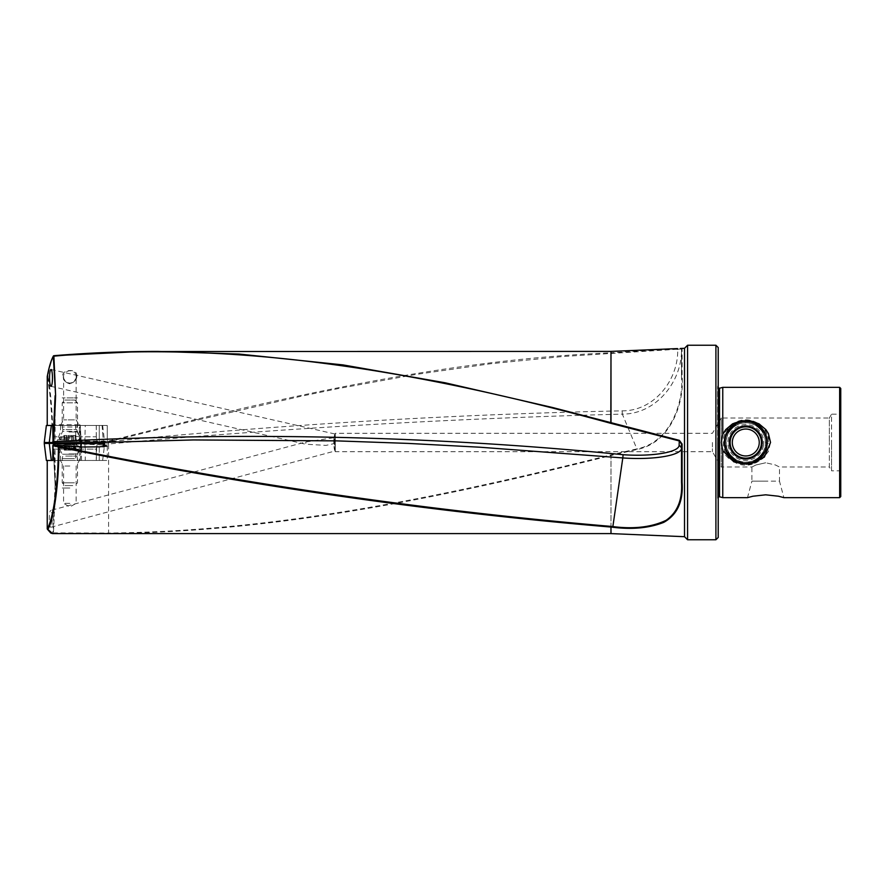 <?xml version="1.0" encoding="UTF-8"?>
<svg xmlns="http://www.w3.org/2000/svg" width="885" height="885" viewBox="0 0 885 885"><rect width="100%" height="100%" fill="white"/><g stroke="black" fill="none" stroke-linecap="round" stroke-linejoin="round"><path stroke-width="0.66" stroke-dasharray="4.42 3.32" d="M72.338 440.807L66.773 440.807L72.338 440.807M72.338 435.486L66.32 435.486L72.338 435.486M66.773 440.807L63.831 440.807L66.773 440.807L63.831 440.807L66.751 440.807L66.751 435.486L63.831 435.486L66.751 435.486M69.948 440.807L66.917 440.807L69.948 440.807M70.015 438.661L59.14 438.661L70.015 438.661M70.015 437.444L59.14 437.444L70.015 437.444M63.831 435.486L63.831 440.807L59.14 438.661L62.625 431.393L77.095 431.393L62.625 431.393L62.879 429.535L76.851 429.535L62.879 429.535L62.204 427.024L77.515 427.024L62.204 427.024L62.204 402.83L77.515 402.83L62.204 402.83L64.959 400.064L74.76 400.064L64.959 400.064M72.802 440.807L75.9 440.807L72.802 440.807M73.178 435.486L75.9 435.486L72.968 435.486L73.178 440.807M64.616 444.823L69.174 444.823L64.616 444.823M64.616 450.155L75.468 450.155L64.616 450.155M69.174 444.823L75.9 444.823L69.174 444.823M76.243 446.969L59.14 446.969L76.243 446.969M76.243 448.197L59.14 448.197L76.243 448.197M74.705 444.823L70.546 444.823L74.705 444.823M64.328 444.823L70.546 444.823L64.328 444.823M74.417 458.607L62.204 458.607L74.417 458.607M74.417 482.812L62.204 482.812L74.417 482.812M72.78 485.566L64.959 485.566L72.78 485.566M68.366 450.155L68.366 444.823M71.353 450.155L71.353 444.823M675.886 348.657L610.971 352.827L611.17 353.546L610.971 352.827C443.485 359.531 275.987 398.715 108.501 441.084L79.971 441.084L79.971 424.734L79.362 425.442L46.374 425.464M76.741 375.705C76.995 378.946 75.17 381.446 71.276 383.205C66.209 383.028 63.466 380.959 63.034 376.977C60.125 369.499 77.504 367.85 76.741 375.705L76.132 376.158L76.143 397.896L62.204 397.896L77.515 397.896L69.86 397.896L77.515 397.896L69.86 397.896L76.143 397.896L76.143 419.899L63.576 419.899L76.143 419.899L79.362 425.464L60.368 425.464L79.362 425.453L79.362 441.703L79.362 425.453L107.24 425.464L85.248 425.464L84.849 441.703L57.348 441.703L108.578 441.703L79.362 441.703L107.24 441.703L97.151 441.703L96.244 436.803L96.244 425.464M53.388 356.024L53.919 355.737C51.64 359.952 49.615 366.744 47.867 376.103C50.323 389.511 51.894 405.717 52.591 424.734L79.971 424.734M63.034 376.977L63.632 377.419C63.089 373.724 65.169 371.49 69.86 370.693C73.942 371.246 76.033 373.072 76.132 376.158C76.431 379.908 74.351 382.453 69.86 383.78C65.944 382.796 63.864 380.672 63.632 377.419L63.576 419.899L60.368 425.464M47.237 528.788C49.062 532.04 50.932 533.401 52.846 532.87L108.578 533.035L108.578 443.982C279.826 428.462 451.084 418.516 622.332 414.125L636.868 448.894L610.838 454.901C443.418 496.739 275.998 531.431 108.578 533.024L108.645 533.489C276.087 532.162 443.529 497.536 610.971 455.521L610.971 533.6L611.004 455.509L636.99 449.491C672.357 442.644 684.415 399.589 682.092 376.955L682.092 348.48L680.311 348.48M334.928 450.498L335.017 434.015L334.928 450.498L334.076 437.688L305.878 441.958L50.722 510.424A8.43 1.46 -90 0 1 52.248 518.831A8.43 1.46 -90 0 1 50.854 527.25A8.43 1.46 -90 0 1 49.328 518.831A8.43 1.46 -90 0 1 50.722 510.424M334.995 434.236A8.43 1.46 -90 0 0 333.811 442.5A8.43 1.46 -90 0 1 334.076 437.688M334.995 450.764A8.43 1.46 -90 0 1 333.811 442.5A8.43 1.46 -90 0 0 333.822 443.673L326.012 445.376L305.69 444.215L305.878 441.958M333.822 443.673L334.928 434.513M51.053 369.499L335.017 434.015L335.271 433.307L335.271 451.693L712.425 451.693L721.275 467.003L721.275 442.5L722.757 450.609L725.7 455.399L728.908 458.651L736.774 463.065L745.778 464.592L754.794 463.065L762.66 458.651L768.401 451.472L770.536 442.5L764.341 427.897L749.949 420.729L733.886 423.141L722.757 434.391L722.757 387.353M712.425 442.5L712.425 451.693L712.425 442.5M50.854 527.25L335.028 450.996L335.271 451.693L335.271 433.307L712.425 433.307L721.275 417.997L721.275 442.5L721.275 417.997L829.345 417.997L829.345 442.5L829.345 417.997L831.557 414.158L831.557 442.5L831.557 414.158L839.422 414.158L839.422 442.5L839.422 414.158L840.75 413.395L840.75 442.5L840.75 413.395M839.655 387.353L839.655 497.647M840.75 496.551L840.75 442.5L840.75 471.605L839.422 470.842L839.422 442.5L839.422 470.842L831.557 470.842L831.557 442.5L831.557 470.842L829.345 467.003L829.345 442.5L829.345 467.003L779.475 467.003L775.426 464.979L765.691 462.766L775.426 464.979L779.475 467.003L779.475 481.163L765.691 481.163L779.475 481.163L783.9 497.647L778.446 496.219L765.691 494.815M722.757 497.647L722.757 450.609M718.211 347.528L718.211 537.472M722.757 434.391L721.264 442.5L721.275 467.003L751.907 467.003L755.967 464.979L765.691 462.766L755.967 464.979L751.907 467.003L751.907 481.163L765.691 481.163L751.907 481.163L747.493 497.647M767.229 442.5A21.439 21.439 0 0 0 745.778 421.061A21.439 21.439 0 0 0 724.339 442.5L726.076 434.037L730.623 427.333L737.371 422.776L745.778 421.061L754.186 422.776L760.945 427.333L765.481 434.037L767.229 442.5L760.613 457.987L745.778 463.939L730.944 457.987L724.339 442.5A21.439 21.439 0 0 0 745.778 463.939A21.439 21.439 0 0 0 767.229 442.5M737.382 422.764L745.778 421.061L754.175 422.764M69.86 460.454L79.362 460.454L69.86 460.454M69.86 466.019L63.576 466.019L69.86 466.019M69.86 488.022L62.204 488.022L69.86 488.022M69.86 503.344L63.576 503.344L69.86 503.344M52.724 436.803L75.701 436.803L75.701 425.464L85.248 425.464M684.514 348.303L684.514 536.697M687.579 345.238L687.579 539.761M715.91 345.238L715.91 539.761M79.219 443.418L79.219 444.06L76.807 444.215L75.701 449.115L52.724 449.115L52.724 460.454L47.237 460.454L107.24 460.454L99.275 460.454L99.275 444.768L104.519 445.111M81.365 443.418L81.365 444.215L81.796 443.418M82.283 443.418L84.042 444.215L99.275 444.768M99.275 446.837L99.275 460.454L96.255 460.454L96.255 449.115L85.248 449.115L84.849 444.215M85.248 449.115L85.248 460.454L75.701 460.454L75.701 449.115M55.091 396.071L55.091 484.449L55.722 485.013L53.443 533.035M52.646 533.6L108.645 533.489M53.067 442.566L53.775 443.971L108.578 443.982L108.578 441.703C279.76 424.712 450.941 414.423 622.122 410.839C654.137 411.182 678.629 379.897 677.689 349.21L562.285 356.555L490.533 363.746L415.707 374.477L338.922 388.438L301.099 396.248L185.385 422.809L108.578 441.703L108.501 441.084L108.578 441.703L114.973 440.11M52.724 449.115L53 443.197M83.544 443.496L92.848 444.215L84.042 444.215M92.848 444.215L91.996 444.215M96.255 449.115L97.029 444.746M96.719 446.704L96.288 460.454M81.641 447.013L81.486 449.115L96.288 449.115M81.796 444.215L81.597 443.418M81.486 460.454L81.486 449.115L79.373 449.115L79.373 460.454L76.143 466.019L76.143 503.344L69.86 506.972L63.576 503.344L63.576 466.019L60.368 460.454M52.757 449.115L79.373 449.115L79.462 446.936M66.076 443.418L56.186 443.418M52.945 443.573L53.576 442.81M60.645 443.639L71.088 443.418M84.849 441.703L97.118 441.703L96.288 436.803L79.362 436.803M75.701 425.464L52.724 425.464M57.348 441.703L53.465 442.069L53.775 443.971L53.177 443.816L55.102 484.77M52.812 441.416L53.465 442.069M75.701 436.803L76.807 441.703M96.288 425.464L96.288 436.803M85.248 436.803L96.244 436.803M107.24 425.464L107.24 441.703L107.24 425.464M51.916 424.313C51.452 424.601 52.989 423.362 51.961 425.464L52.005 425.431C51.33 406.27 49.748 389.964 47.248 376.49M96.255 460.454L85.248 460.454M76.807 444.215L52.823 444.215M75.701 460.454L52.724 460.454M78.433 444.215L52.912 444.215M718.211 442.5L718.211 500.744L718.211 442.5M840.75 471.605L840.75 388.449M737.382 462.235L754.175 462.235M622.122 410.839L622.332 414.125C656.039 414.213 682.246 381.568 681.505 349.066L681.505 377.375L682.092 376.955M677.512 348.59L677.689 349.21L681.505 349.066L681.505 377.375C683.839 399.644 671.837 442.246 636.868 448.894L636.99 449.491M681.505 444.016L681.505 447.865M79.362 440.553L79.362 441.637M47.237 376.833L47.856 376.103M610.882 454.89L611.004 455.509L610.838 454.901M46.374 460.454L52.757 460.454M68.941 446.173L57.459 446.173L68.941 446.173M68.941 460.454L60.512 460.454L68.941 460.454M68.941 443.418L57.304 443.418L68.941 443.418M80.845 450.487L80.225 460.454L53.432 460.454L102.638 460.454L80.225 460.454L81.287 443.418L44.25 443.418M104.729 443.418L81.287 443.418M44.25 442.5L53.045 442.5M68.941 439.745L57.459 439.745L68.941 439.745M68.941 425.464L60.512 425.464L68.941 425.464M68.941 442.5L57.304 442.5L68.941 442.5M102.074 425.464L80.225 425.464L81.287 442.5L104.729 442.5L54.14 442.5L81.287 442.5L80.225 425.464L53.432 425.464L102.074 425.464L103.412 442.5L102.074 425.464M763.434 445.609A17.921 17.921 0 0 0 748.887 424.844A17.921 17.921 0 0 0 728.134 439.391A17.921 17.921 0 0 0 742.681 460.156A17.921 17.921 0 0 0 763.434 445.609M766.797 446.195A21.34 21.34 0 0 0 749.484 421.481A21.34 21.34 0 0 0 724.771 438.805A21.34 21.34 0 0 0 742.084 463.519A21.34 21.34 0 0 0 766.797 446.195A21.34 21.34 0 0 0 749.484 421.481A21.34 21.34 0 0 0 724.771 438.805A21.34 21.34 0 0 0 742.084 463.519A21.34 21.34 0 0 0 766.797 446.195A21.34 21.34 0 0 0 749.484 421.481A21.34 21.34 0 0 0 724.771 438.805A21.34 21.34 0 0 0 742.084 463.519A21.34 21.34 0 0 0 766.797 446.195A21.34 21.34 0 0 0 749.484 421.481A21.34 21.34 0 0 0 724.771 438.805A21.34 21.34 0 0 0 742.084 463.519A21.34 21.34 0 0 0 766.797 446.195A21.34 21.34 0 0 0 749.484 421.481A21.34 21.34 0 0 0 724.771 438.805M730.7 439.845A15.322 15.322 0 0 0 743.123 457.589A15.322 15.322 0 0 0 760.868 445.155A15.322 15.322 0 0 0 748.433 427.411A15.322 15.322 0 0 0 730.7 439.845A15.322 15.322 0 0 0 743.123 457.589A15.322 15.322 0 0 0 760.868 445.155A15.322 15.322 0 0 0 748.433 427.411A15.322 15.322 0 0 0 730.7 439.845M768.434 443.374L765.381 442.843L768.434 443.374A22.667 22.667 0 0 0 749.706 420.176A22.667 22.667 0 0 0 723.454 438.573A22.667 22.667 0 0 0 741.851 464.824A22.667 22.667 0 0 0 767.372 449.414L764.319 448.872L767.372 449.414M765.381 442.843A19.603 19.603 0 0 0 749.175 423.185A19.603 19.603 0 0 0 726.474 439.104A19.603 19.603 0 0 0 742.382 461.815A19.603 19.603 0 0 0 764.319 448.872M71.585 435.486L71.585 440.807M66.419 435.486L66.419 440.807L66.441 435.486M66.541 435.486L66.541 440.807M68.145 435.486L68.145 440.807M71.718 435.486L71.718 440.807M68.001 435.486L68.001 440.807M64.682 435.486L64.682 440.807M64.705 435.486L64.705 440.807M73.3 435.486L73.3 440.807L73.278 435.486M75.048 435.486L75.048 440.807M75.015 435.486L75.015 440.807M65.479 450.155L65.479 444.823M70.18 450.155L70.18 444.823M74.163 454.237L62.625 454.237L74.163 454.237M65.7 456.096L76.851 456.096L65.7 456.096M74.971 450.155L74.971 444.823M74.24 450.155L74.24 444.823M73.466 450.155L73.466 444.823M74.561 450.155L74.561 444.823M69.539 450.155L69.539 444.823M66.253 450.155L66.253 444.823M65.158 450.155L65.158 444.823M64.749 450.155L64.749 444.823M610.971 351.4L610.971 352.827L611.004 351.4M719.527 388.227L719.527 496.773M719.129 388.272L717.602 386.745L717.646 498.653L717.602 386.745L718.211 384.256M682.092 348.458L681.505 349.099L682.092 348.458M55.113 484.88L52.846 532.87M55.091 484.449L52.857 441.67M91.432 444.06L83.544 444.06M79.219 444.06L52.945 444.06M99.275 425.464L99.275 441.703L99.275 425.464M55.722 485.013L53.775 443.971M68.941 449.348L78.599 449.348L68.941 449.348M68.941 453.95L77.371 453.95L68.941 453.95M54.085 444.945L54.14 443.418M103.136 446.892L103.412 443.418M51.33 460.454L49.261 443.418M51.33 425.464L49.261 442.5M68.941 436.57L78.599 436.57L68.941 436.57M68.941 431.98L77.371 431.98L68.941 431.98M53.432 425.464L54.14 442.5L53.432 425.464M765.237 445.929A19.758 19.758 0 0 0 749.208 423.041A19.758 19.758 0 0 0 726.319 439.071A19.758 19.758 0 0 0 742.36 461.959A19.758 19.758 0 0 0 765.237 445.929A19.758 19.758 0 0 0 749.208 423.041A19.758 19.758 0 0 0 726.319 439.071A19.758 19.758 0 0 0 742.36 461.959A19.758 19.758 0 0 0 765.237 445.929M729.185 439.579A16.848 16.848 0 0 0 742.858 459.094A16.848 16.848 0 0 0 762.372 445.42A16.848 16.848 0 0 0 748.699 425.906A16.848 16.848 0 0 0 729.185 439.579A16.848 16.848 0 0 0 742.858 459.094A16.848 16.848 0 0 0 762.372 445.42A16.848 16.848 0 0 0 748.699 425.906A16.848 16.848 0 0 0 729.185 439.579M766.388 446.128A20.93 20.93 0 0 0 749.407 421.891A20.93 20.93 0 0 0 725.169 438.872A20.93 20.93 0 0 0 742.15 463.109A20.93 20.93 0 0 0 766.388 446.128M761.653 445.288A16.118 16.118 0 0 0 748.577 426.625A16.118 16.118 0 0 0 729.904 439.712A16.118 16.118 0 0 0 742.991 458.375A16.118 16.118 0 0 0 761.653 445.288M759.042 444.834A13.463 13.463 0 0 0 748.113 429.236A13.463 13.463 0 0 0 732.514 440.166A13.463 13.463 0 0 0 743.444 455.764A13.463 13.463 0 0 0 759.042 444.834M66.32 435.486L66.32 440.807M75.9 435.486L75.9 440.807L80.579 438.661L80.579 437.444L76.763 430.165L77.515 427.024L77.515 402.83L74.76 400.064M66.663 435.486L66.663 440.807M73.4 435.486L73.4 440.807M73.057 435.486L73.057 440.807M72.968 435.486L72.968 440.807M75.9 444.823L80.579 446.969L80.579 448.197L76.763 455.465L77.515 458.607L77.515 482.812L74.76 485.566M63.831 444.823L59.14 446.969L59.14 448.197L62.957 455.465L62.204 458.607L62.204 482.812L64.959 485.566M75.468 450.155L75.468 444.823M74.893 450.155L74.893 444.823M73.798 450.155L73.798 444.823M64.826 450.155L64.826 444.823M65.933 450.155L65.933 444.823M64.251 450.155L64.251 444.823M76.143 376.556C76.608 377.718 75.623 379.543 73.178 382.055C66.596 385.772 62.901 377.74 63.632 377.331L63.576 376.567M107.24 446.051L107.24 460.454M719.129 496.728L717.602 498.255L717.602 442.5L717.602 498.255L718.211 500.744M50.943 386.336L305.69 444.215M80.579 443.418L80.424 446.173L77.371 453.95L77.371 460.454M60.512 460.454L60.512 453.95L57.459 446.173L57.304 443.418M102.638 460.454L104.308 446.837M80.579 442.5L80.424 439.745L77.371 431.98L77.371 425.464M60.512 425.464L60.512 431.98L57.459 439.745L57.304 442.5M102.638 425.464L104.729 442.5"/><path stroke-width="1.33" d="M157.873 351.4L239.05 354.044L342.96 364.897L444.989 382.751L552.417 407.476L611.004 422.665L610.971 351.4A0.608 0.608 0 0 1 610.971 351.4L140.615 351.522L53.874 355.704L55.611 395.473L53.576 442.81L56.186 443.418M157.784 351.4C123.148 351.411 88.511 352.849 53.874 355.704A0.608 0.608 0 0 0 53.388 356.024C51.053 360.295 49.018 367.109 47.248 376.49L47.237 425.464M104.519 445.111L107.24 446.051L99.275 446.837L81.641 447.013L53.498 444.889L59.129 446.427C243.109 484.029 427.09 510.678 611.081 526.387L612.862 526.586L612.719 527.261C632.332 529.684 649.358 528.057 663.783 522.36C677.257 514.827 683.364 501.507 682.092 482.436L682.092 444.027L679.381 440.354L611.004 422.665L610.816 423.329C425.176 372.629 239.47 339.386 53.764 356.168L53.388 356.024M47.237 460.454L47.237 528.854L52.646 533.6L610.971 533.6A0.608 0.608 0 0 0 610.971 533.6L684.514 536.697L687.579 539.761L715.91 539.761L715.91 345.238L718.211 347.528L718.211 537.472L715.91 539.761M52.458 377.917A8.43 1.46 -90 0 0 51.053 369.499A8.43 1.46 -90 0 0 49.538 377.917A8.43 1.46 -90 0 0 50.943 386.336A8.43 1.46 -90 0 0 52.458 377.917M718.211 387.973L719.527 388.227L719.527 496.773L722.757 497.647L722.757 450.609L721.264 442.5L722.757 434.391L722.757 387.353L839.655 387.353L839.655 497.647L783.9 497.647L778.446 496.219L765.691 494.815L752.947 496.219L747.493 497.647L752.947 496.219L765.691 494.815M722.757 497.647L747.493 497.647M722.757 434.391L725.7 429.601L732.57 423.827L741.276 420.784L750.292 420.784L758.998 423.827L765.857 429.601L768.401 433.528L770.536 442.5L764.341 457.102L749.949 464.271L733.897 461.87L722.757 450.609M737.382 422.764L726.076 434.037L724.339 442.5A21.439 21.439 0 0 1 745.778 421.061A21.439 21.439 0 0 1 767.229 442.5L765.492 434.037L754.175 422.764M839.655 387.353L840.75 388.449L840.75 496.551L839.655 497.647M680.311 348.48L684.514 348.303L687.579 345.238L687.579 539.761M79.219 443.418L81.365 443.418M610.816 423.329L611.004 351.4L677.512 348.59L677.689 349.21L675.908 348.657M52.646 533.6L50.81 533.102L47.314 529.097M53.487 444.889L52.823 445.498L58.41 447.025C58.167 484.305 53.432 518.411 47.237 528.854L47.867 529.407C54.051 518.864 58.764 484.549 59.007 447.058C242.988 484.88 426.979 511.552 610.971 527.062L612.719 527.261M684.514 348.303L684.514 536.697M55.091 396.071L53.133 441.77L53.708 441.626C243.696 431.626 433.495 435.995 623.095 454.702C652.831 456.815 679.669 452.158 679.138 444.989L679.249 440.94L681.505 444.016L681.505 482.17L682.092 482.436M47.237 376.645C48.996 367.297 51.031 360.516 53.321 356.312L55.611 395.473M53.067 442.566L52.724 425.464L51.33 425.464L49.261 442.5L44.25 442.5L46.374 425.464L51.33 425.464M52.823 445.498L52.757 460.454L46.374 460.454L44.25 443.418L104.729 443.418L104.308 446.837M52.945 443.573L53.708 441.626M71.088 443.418L79.219 443.385M52.812 441.416L53.465 442.069L52.812 441.416M754.175 462.235L765.481 450.963L767.229 442.5A21.439 21.439 0 0 1 745.778 463.939A21.439 21.439 0 0 1 724.339 442.5L726.076 450.963L737.382 462.235M623.095 454.702L622.797 457.932C654.059 460.2 682.379 455.288 681.505 447.865L681.505 482.17C682.6 499.715 677.456 512.437 666.062 520.325C651.581 527.194 633.848 529.274 612.862 526.586L622.797 457.932L479.803 447.213L408.228 443.407L336.643 440.874L193.406 439.945L66.076 443.418M610.871 423.34L679.249 440.94L679.381 440.354M47.237 376.833L47.856 376.103M59.129 446.427L58.41 447.025L59.129 446.427M611.081 526.387L610.971 527.062L611.137 526.398M682.092 444.027L681.505 444.016M80.845 450.487L81.287 443.418M53.045 442.5L49.261 442.5M766.797 446.195A21.34 21.34 0 0 0 749.484 421.481A21.34 21.34 0 0 0 724.771 438.805A21.34 21.34 0 0 0 742.084 463.519A21.34 21.34 0 0 0 766.797 446.195A21.34 21.34 0 0 1 742.084 463.519A21.34 21.34 0 0 1 724.771 438.805M610.971 533.6L610.971 527.062L611.004 533.6M681.505 447.865L679.138 444.989M51.33 460.454L49.261 443.418M103.136 446.892L103.412 443.418M54.085 444.945L54.14 443.418M761.653 445.288A16.118 16.118 0 0 0 748.577 426.625A16.118 16.118 0 0 0 729.904 439.712A16.118 16.118 0 0 0 742.991 458.375A16.118 16.118 0 0 0 761.653 445.288M759.042 444.834A13.463 13.463 0 0 0 748.113 429.236A13.463 13.463 0 0 0 732.514 440.166A13.463 13.463 0 0 0 743.444 455.764A13.463 13.463 0 0 0 759.042 444.834M766.388 446.128A20.93 20.93 0 0 0 749.407 421.891A20.93 20.93 0 0 0 725.169 438.872A20.93 20.93 0 0 0 742.15 463.109A20.93 20.93 0 0 0 766.388 446.128M719.527 496.773L718.211 497.027M687.579 345.238L715.91 345.238M719.527 388.227L722.757 387.353M55.102 395.717L52.956 443.374M53.056 442.633L52.857 441.67"/></g></svg>
